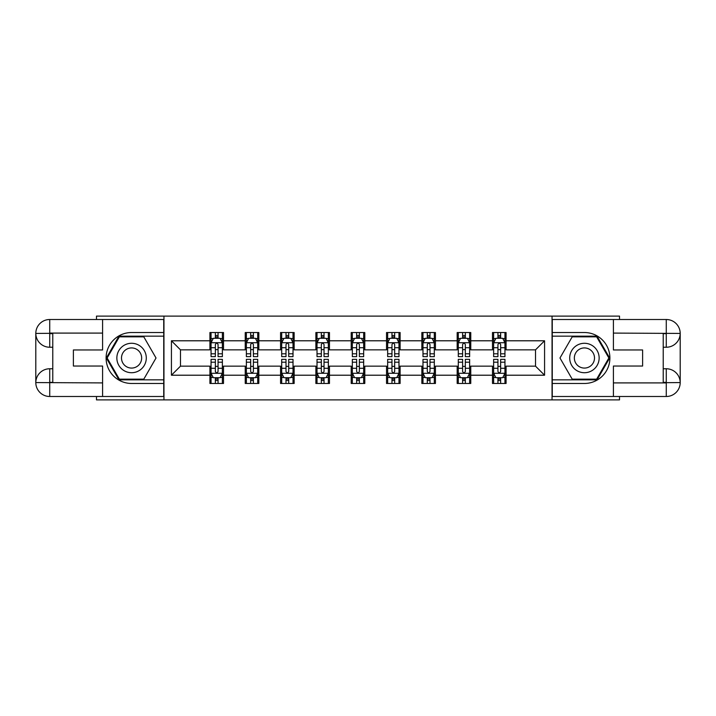 <?xml version="1.0" encoding="UTF-8"?>
<svg xmlns="http://www.w3.org/2000/svg" width="716" height="716" viewBox="0 0 716 716"><rect width="100%" height="100%" fill="white"/><g stroke="black" fill="none" stroke-linecap="round" stroke-linejoin="round"><path stroke-width="1.07" d="M96.481 396.494L96.481 399.886L619.519 399.886L619.519 396.494M619.519 319.506L619.519 316.114L552.045 316.114L552.045 399.886M552.045 316.114L96.481 316.114L96.481 319.506M163.955 399.886L163.955 316.114M506.078 340.789L506.078 332.528L492.492 332.528L492.492 340.789L470.761 340.789L470.761 332.528L457.175 332.528L457.175 340.789L435.435 340.789L435.435 332.528L421.849 332.528L421.849 340.789L400.119 340.789L400.119 332.528L386.533 332.528L386.533 340.789L364.793 340.789L364.793 332.528L351.207 332.528L351.207 340.789L329.467 340.789L329.467 332.528L315.881 332.528L315.881 340.789L294.151 340.789L294.151 332.528L280.565 332.528L280.565 340.789L258.825 340.789L258.825 332.528L245.239 332.528L245.239 340.789L223.508 340.789L223.508 332.528L209.922 332.528L209.922 340.789L171.428 340.789L171.428 375.211L180.486 366.153L209.922 366.153L209.922 383.472L223.508 383.472L223.508 366.153L245.239 366.153L245.239 383.472L258.825 383.472L258.825 366.153L280.565 366.153L280.565 383.472L294.151 383.472L294.151 366.153L315.881 366.153L315.881 383.472L329.467 383.472L329.467 366.153L351.207 366.153L351.207 383.472L364.793 383.472L364.793 366.153L386.533 366.153L386.533 383.472L400.119 383.472L400.119 366.153L421.849 366.153L421.849 383.472L435.435 383.472L435.435 366.153L457.175 366.153L457.175 383.472L470.761 383.472L470.761 366.153L492.492 366.153L492.492 383.472L506.078 383.472L506.078 366.153L535.514 366.153L535.514 349.847L506.078 349.847L506.078 340.789L544.572 340.789L544.572 375.211L506.078 375.211M492.492 375.211L470.761 375.211M457.175 375.211L435.435 375.211M421.849 375.211L400.119 375.211M386.533 375.211L364.793 375.211M351.207 375.211L329.467 375.211M315.881 375.211L294.151 375.211M280.565 375.211L258.825 375.211M245.239 375.211L223.508 375.211M209.922 375.211L171.428 375.211M492.492 340.789L492.492 349.847L470.761 349.847L470.761 340.789M457.175 340.789L457.175 349.847L435.435 349.847L435.435 340.789M421.849 340.789L421.849 349.847L400.119 349.847L400.119 340.789M386.533 340.789L386.533 349.847L364.793 349.847L364.793 340.789M351.207 340.789L351.207 349.847L329.467 349.847L329.467 340.789M315.881 340.789L315.881 349.847L294.151 349.847L294.151 340.789M280.565 340.789L280.565 349.847L258.825 349.847L258.825 340.789M245.239 340.789L245.239 349.847L223.508 349.847L223.508 340.789M209.922 340.789L209.922 349.847L180.486 349.847L171.428 340.789M180.486 349.847L180.486 366.153M544.572 375.211L535.514 366.153M535.514 349.847L544.572 340.789M209.922 338.185L211.05 338.185M215.355 338.185L218.067 338.185M222.372 338.185L223.508 338.185M209.922 349.623L211.05 349.623M215.355 349.623L218.067 349.623M222.372 349.623L223.508 349.623M209.922 366.377L211.05 366.377M215.355 366.377L218.067 366.377M222.372 366.377L223.508 366.377M209.922 377.815L211.05 377.815M215.355 377.815L218.067 377.815M222.372 377.815L223.508 377.815M245.239 366.377L246.376 366.377M250.672 366.377L253.392 366.377M257.697 366.377L258.825 366.377M245.239 377.815L246.376 377.815M250.672 377.815L253.392 377.815M257.697 377.815L258.825 377.815M245.239 338.185L246.376 338.185M250.672 338.185L253.392 338.185M257.697 338.185L258.825 338.185M245.239 349.623L246.376 349.623M250.672 349.623L253.392 349.623M257.697 349.623L258.825 349.623M280.565 366.377L281.692 366.377M285.997 366.377L288.718 366.377M293.014 366.377L294.151 366.377M280.565 377.815L281.692 377.815M285.997 377.815L288.718 377.815M293.014 377.815L294.151 377.815M280.565 338.185L281.692 338.185M285.997 338.185L288.718 338.185M293.014 338.185L294.151 338.185M280.565 349.623L281.692 349.623M285.997 349.623L288.718 349.623M293.014 349.623L294.151 349.623M315.881 366.377L317.018 366.377M321.323 366.377L324.035 366.377M328.34 366.377L329.467 366.377M315.881 377.815L317.018 377.815M321.323 377.815L324.035 377.815M328.34 377.815L329.467 377.815M315.881 338.185L317.018 338.185M321.323 338.185L324.035 338.185M328.34 338.185L329.467 338.185M315.881 349.623L317.018 349.623M321.323 349.623L324.035 349.623M328.34 349.623L329.467 349.623M351.207 366.377L352.344 366.377M356.64 366.377L359.36 366.377M363.656 366.377L364.793 366.377M351.207 377.815L352.344 377.815M356.64 377.815L359.36 377.815M363.656 377.815L364.793 377.815M351.207 338.185L352.344 338.185M356.64 338.185L359.36 338.185M363.656 338.185L364.793 338.185M351.207 349.623L352.344 349.623M356.64 349.623L359.36 349.623M363.656 349.623L364.793 349.623M386.533 366.377L387.66 366.377M391.965 366.377L394.677 366.377M398.982 366.377L400.119 366.377M386.533 377.815L387.66 377.815M391.965 377.815L394.677 377.815M398.982 377.815L400.119 377.815M386.533 338.185L387.66 338.185M391.965 338.185L394.677 338.185M398.982 338.185L400.119 338.185M386.533 349.623L387.66 349.623M391.965 349.623L394.677 349.623M398.982 349.623L400.119 349.623M421.849 366.377L422.986 366.377M427.282 366.377L430.003 366.377M434.308 366.377L435.435 366.377M421.849 377.815L422.986 377.815M427.282 377.815L430.003 377.815M434.308 377.815L435.435 377.815M421.849 338.185L422.986 338.185M427.282 338.185L430.003 338.185M434.308 338.185L435.435 338.185M421.849 349.623L422.986 349.623M427.282 349.623L430.003 349.623M434.308 349.623L435.435 349.623M457.175 366.377L458.303 366.377M462.608 366.377L465.328 366.377M469.624 366.377L470.761 366.377M457.175 377.815L458.303 377.815M462.608 377.815L465.328 377.815M469.624 377.815L470.761 377.815M457.175 338.185L458.303 338.185M462.608 338.185L465.328 338.185M469.624 338.185L470.761 338.185M457.175 349.623L458.303 349.623M462.608 349.623L465.328 349.623M469.624 349.623L470.761 349.623M492.492 366.377L493.628 366.377M497.933 366.377L500.645 366.377M504.95 366.377L506.078 366.377M492.492 377.815L493.628 377.815M497.933 377.815L500.645 377.815M504.95 377.815L506.078 377.815M492.492 338.185L493.628 338.185M497.933 338.185L500.645 338.185M504.95 338.185L506.078 338.185M492.492 349.623L493.628 349.623M497.933 349.623L500.645 349.623M504.95 349.623L506.078 349.623M218.067 335.473L215.355 335.473M222.372 353.802L218.067 353.802L218.067 356.64L222.372 356.64L222.372 342.83L220.107 338.301L213.314 338.301L211.05 342.83L211.05 356.64L215.355 356.64L215.355 353.802L211.05 353.802M211.05 342.83L211.05 332.528M222.372 342.83L222.372 332.528M215.355 338.301L215.355 332.528M218.067 332.528L218.067 338.301M218.067 353.802L218.067 344.53C217.163 342.785 216.259 342.785 215.355 344.53L215.355 353.802M215.355 380.527L218.067 380.527M211.05 362.198L215.355 362.198L215.355 359.36L211.05 359.36L211.05 373.17L213.314 377.699L220.107 377.699L222.372 373.17L222.372 359.36L218.067 359.36L218.067 362.198L222.372 362.198M222.372 373.17L222.372 383.472M211.05 373.17L211.05 383.472M218.067 377.699L218.067 383.472M215.355 383.472L215.355 377.699M215.355 362.198L215.355 371.47C216.259 373.215 217.163 373.215 218.067 371.47L218.067 362.198M138.94 345.255A14.714 14.714 0 0 0 118.829 350.643A14.714 14.714 0 0 0 124.217 370.745A14.714 14.714 0 0 0 144.319 365.357A14.714 14.714 0 0 0 138.94 345.255M136.613 349.274A10.078 10.078 0 0 0 122.848 352.961A10.078 10.078 0 0 0 126.535 366.726A10.078 10.078 0 0 0 140.3 363.039A10.078 10.078 0 0 0 136.613 349.274M143.8 379.167L119.357 379.167L107.132 358L119.357 336.833L143.8 336.833L156.025 358L143.8 379.167M591.783 345.255A14.714 14.714 0 0 0 571.681 350.643A14.714 14.714 0 0 0 577.06 370.745A14.714 14.714 0 0 0 597.171 365.357A14.714 14.714 0 0 0 591.783 345.255M589.465 349.274A10.078 10.078 0 0 0 575.7 352.961A10.078 10.078 0 0 0 579.387 366.726A10.078 10.078 0 0 0 593.152 363.039A10.078 10.078 0 0 0 589.465 349.274M596.643 379.167L572.2 379.167L559.975 358L572.2 336.833L596.643 336.833L608.868 358L596.643 379.167M52.778 347.242L49.726 347.242A13.926 13.926 0 0 1 35.8 333.432A13.926 13.926 0 0 1 49.726 319.506L163.731 319.506L163.731 332.528L131.574 332.528A25.472 25.472 0 0 0 106.102 358A25.472 25.472 0 0 0 131.574 383.472L163.731 383.472L163.731 396.494L49.726 396.494A13.926 13.926 0 0 1 35.8 382.568A13.926 13.926 0 0 1 49.726 368.758L52.778 368.758M163.731 383.472L163.731 332.528M102.594 319.506L102.594 349.963L73.39 349.963L73.39 366.037L102.594 366.037L102.594 396.494M102.594 333.092L49.726 333.092L49.726 347.242A13.926 13.926 0 0 1 35.8 333.432L35.8 382.568L102.594 382.908M49.726 382.908L49.726 396.494A13.926 13.926 0 0 1 35.8 382.568A13.926 13.926 0 0 1 49.726 368.758L49.726 382.344L52.778 382.344L52.778 333.656L49.726 333.656M163.731 336.153L118.963 336.153L106.344 358L118.963 379.847L163.731 379.847M49.726 347.242A13.926 13.926 0 0 1 35.8 333.432L49.368 333.325M663.222 368.758L666.274 368.758A13.926 13.926 0 0 1 680.2 382.568A13.926 13.926 0 0 1 666.274 396.494L552.269 396.494L552.269 383.472L584.426 383.472A25.472 25.472 0 0 0 609.898 358A25.472 25.472 0 0 0 584.426 332.528L552.269 332.528L552.269 319.506L666.274 319.506A13.926 13.926 0 0 1 680.2 333.432A13.926 13.926 0 0 1 666.274 347.242L663.222 347.242M552.269 332.528L552.269 383.472M613.406 396.494L613.406 366.037L642.61 366.037L642.61 349.963L613.406 349.963L613.406 319.506M613.406 382.908L666.274 382.908L666.274 368.758A13.926 13.926 0 0 1 680.2 382.568L680.2 333.432L613.406 333.092M666.274 333.092L666.274 319.506A13.926 13.926 0 0 1 680.2 333.432A13.926 13.926 0 0 1 666.274 347.242L666.274 333.656L663.222 333.656L663.222 382.344L666.274 382.344M552.269 379.847L597.037 379.847L609.656 358L597.037 336.153L552.269 336.153M666.274 368.758A13.926 13.926 0 0 1 680.2 382.568L666.632 382.675M253.392 335.473L250.672 335.473M257.697 353.802L253.392 353.802L253.392 356.64L257.697 356.64L257.697 342.83L255.433 338.301L248.64 338.301L246.376 342.83L246.376 356.64L250.672 356.64L250.672 353.802L246.376 353.802M246.376 342.83L246.376 332.528M257.697 342.83L257.697 332.528M250.672 338.301L250.672 332.528M253.392 332.528L253.392 338.301M253.392 353.802L253.392 344.53C252.488 342.785 251.585 342.785 250.672 344.53L250.672 353.802M288.718 335.473L285.997 335.473M293.014 353.802L288.718 353.802L288.718 356.64L293.014 356.64L293.014 342.83L290.75 338.301L283.957 338.301L281.692 342.83L281.692 356.64L285.997 356.64L285.997 353.802L281.692 353.802M281.692 342.83L281.692 332.528M293.014 342.83L293.014 332.528M285.997 338.301L285.997 332.528M288.718 332.528L288.718 338.301M288.718 353.802L288.718 344.53C287.814 342.785 286.901 342.785 285.997 344.53L285.997 353.802M250.672 380.527L253.392 380.527M246.376 362.198L250.672 362.198L250.672 359.36L246.376 359.36L246.376 373.17L248.64 377.699L255.433 377.699L257.697 373.17L257.697 359.36L253.392 359.36L253.392 362.198L257.697 362.198M257.697 373.17L257.697 383.472M246.376 373.17L246.376 383.472M253.392 377.699L253.392 383.472M250.672 383.472L250.672 377.699M250.672 362.198L250.672 371.47C251.576 373.215 252.488 373.215 253.392 371.47L253.392 362.198M285.997 380.527L288.718 380.527M281.692 362.198L285.997 362.198L285.997 359.36L281.692 359.36L281.692 373.17L283.957 377.699L290.75 377.699L293.014 373.17L293.014 359.36L288.718 359.36L288.718 362.198L293.014 362.198M293.014 373.17L293.014 383.472M281.692 373.17L281.692 383.472M288.718 377.699L288.718 383.472M285.997 383.472L285.997 377.699M285.997 362.198L285.997 371.47C286.901 373.215 287.805 373.215 288.718 371.47L288.718 362.198M324.035 335.473L321.323 335.473M328.34 353.802L324.035 353.802L324.035 356.64L328.34 356.64L328.34 342.83L326.075 338.301L319.282 338.301L317.018 342.83L317.018 356.64L321.323 356.64L321.323 353.802L317.018 353.802M317.018 342.83L317.018 332.528M328.34 342.83L328.34 332.528M321.323 338.301L321.323 332.528M324.035 332.528L324.035 338.301M324.035 353.802L324.035 344.53C323.131 342.785 322.227 342.785 321.323 344.53L321.323 353.802M359.36 335.473L356.64 335.473M363.656 353.802L359.36 353.802L359.36 356.64L363.656 356.64L363.656 342.83L361.392 338.301L354.608 338.301L352.344 342.83L352.344 356.64L356.64 356.64L356.64 353.802L352.344 353.802M352.344 342.83L352.344 332.528M363.656 342.83L363.656 332.528M356.64 338.301L356.64 332.528M359.36 332.528L359.36 338.301M359.36 353.802L359.36 344.53C358.456 342.785 357.553 342.785 356.64 344.53L356.64 353.802M394.677 335.473L391.965 335.473M398.982 353.802L394.677 353.802L394.677 356.64L398.982 356.64L398.982 342.83L396.718 338.301L389.925 338.301L387.66 342.83L387.66 356.64L391.965 356.64L391.965 353.802L387.66 353.802M387.66 342.83L387.66 332.528M398.982 342.83L398.982 332.528M391.965 338.301L391.965 332.528M394.677 332.528L394.677 338.301M394.677 353.802L394.677 344.53C393.773 342.785 392.869 342.785 391.965 344.53L391.965 353.802M321.323 380.527L324.035 380.527M317.018 362.198L321.323 362.198L321.323 359.36L317.018 359.36L317.018 373.17L319.282 377.699L326.075 377.699L328.34 373.17L328.34 359.36L324.035 359.36L324.035 362.198L328.34 362.198M328.34 373.17L328.34 383.472M317.018 373.17L317.018 383.472M324.035 377.699L324.035 383.472M321.323 383.472L321.323 377.699M321.323 362.198L321.323 371.47C322.227 373.215 323.131 373.215 324.035 371.47L324.035 362.198M356.64 380.527L359.36 380.527M352.344 362.198L356.64 362.198L356.64 359.36L352.344 359.36L352.344 373.17L354.608 377.699L361.392 377.699L363.656 373.17L363.656 359.36L359.36 359.36L359.36 362.198L363.656 362.198M363.656 373.17L363.656 383.472M352.344 373.17L352.344 383.472M359.36 377.699L359.36 383.472M356.64 383.472L356.64 377.699M356.64 362.198L356.64 371.47C357.544 373.215 358.447 373.215 359.36 371.47L359.36 362.198M391.965 380.527L394.677 380.527M387.66 362.198L391.965 362.198L391.965 359.36L387.66 359.36L387.66 373.17L389.925 377.699L396.718 377.699L398.982 373.17L398.982 359.36L394.677 359.36L394.677 362.198L398.982 362.198M398.982 373.17L398.982 383.472M387.66 373.17L387.66 383.472M394.677 377.699L394.677 383.472M391.965 383.472L391.965 377.699M391.965 362.198L391.965 371.47C392.869 373.215 393.773 373.215 394.677 371.47L394.677 362.198M430.003 335.473L427.282 335.473M434.308 353.802L430.003 353.802L430.003 356.64L434.308 356.64L434.308 342.83L432.043 338.301L425.25 338.301L422.986 342.83L422.986 356.64L427.282 356.64L427.282 353.802L422.986 353.802M422.986 342.83L422.986 332.528M434.308 342.83L434.308 332.528M427.282 338.301L427.282 332.528M430.003 332.528L430.003 338.301M430.003 353.802L430.003 344.53C429.099 342.785 428.195 342.785 427.282 344.53L427.282 353.802M427.282 380.527L430.003 380.527M422.986 362.198L427.282 362.198L427.282 359.36L422.986 359.36L422.986 373.17L425.25 377.699L432.043 377.699L434.308 373.17L434.308 359.36L430.003 359.36L430.003 362.198L434.308 362.198M434.308 373.17L434.308 383.472M422.986 373.17L422.986 383.472M430.003 377.699L430.003 383.472M427.282 383.472L427.282 377.699M427.282 362.198L427.282 371.47C428.186 373.215 429.099 373.215 430.003 371.47L430.003 362.198M465.328 335.473L462.608 335.473M469.624 353.802L465.328 353.802L465.328 356.64L469.624 356.64L469.624 342.83L467.36 338.301L460.567 338.301L458.303 342.83L458.303 356.64L462.608 356.64L462.608 353.802L458.303 353.802M458.303 342.83L458.303 332.528M469.624 342.83L469.624 332.528M462.608 338.301L462.608 332.528M465.328 332.528L465.328 338.301M465.328 353.802L465.328 344.53C464.424 342.785 463.512 342.785 462.608 344.53L462.608 353.802M462.608 380.527L465.328 380.527M458.303 362.198L462.608 362.198L462.608 359.36L458.303 359.36L458.303 373.17L460.567 377.699L467.36 377.699L469.624 373.17L469.624 359.36L465.328 359.36L465.328 362.198L469.624 362.198M469.624 373.17L469.624 383.472M458.303 373.17L458.303 383.472M465.328 377.699L465.328 383.472M462.608 383.472L462.608 377.699M462.608 362.198L462.608 371.47C463.512 373.215 464.416 373.215 465.328 371.47L465.328 362.198M500.645 335.473L497.933 335.473M504.95 353.802L500.645 353.802L500.645 356.64L504.95 356.64L504.95 342.83L502.686 338.301L495.893 338.301L493.628 342.83L493.628 356.64L497.933 356.64L497.933 353.802L493.628 353.802M493.628 342.83L493.628 332.528M504.95 342.83L504.95 332.528M497.933 338.301L497.933 332.528M500.645 332.528L500.645 338.301M500.645 353.802L500.645 344.53C499.741 342.785 498.837 342.785 497.933 344.53L497.933 353.802M497.933 380.527L500.645 380.527M493.628 362.198L497.933 362.198L497.933 359.36L493.628 359.36L493.628 373.17L495.893 377.699L502.686 377.699L504.95 373.17L504.95 359.36L500.645 359.36L500.645 362.198L504.95 362.198M504.95 373.17L504.95 383.472M493.628 373.17L493.628 383.472M500.645 377.699L500.645 383.472M497.933 383.472L497.933 377.699M497.933 362.198L497.933 371.47C498.837 373.215 499.741 373.215 500.645 371.47L500.645 362.198M222.318 342.713L211.104 342.713M211.05 338.57L213.18 338.57M220.242 338.57L222.372 338.57M215.355 347.734L211.05 347.734M222.372 347.734L218.067 347.734M218.067 336.914L215.355 336.914M211.104 373.287L222.318 373.287M222.372 377.43L220.242 377.43M213.18 377.43L211.05 377.43M218.067 368.266L222.372 368.266M211.05 368.266L215.355 368.266M215.355 379.086L218.067 379.086M35.8 382.568A13.926 13.926 0 0 1 49.726 368.758M35.8 333.432A13.926 13.926 0 0 1 49.726 319.506L49.726 333.092M680.2 333.432A13.926 13.926 0 0 1 666.274 347.242M680.2 382.568A13.926 13.926 0 0 1 666.274 396.494L666.274 382.908M257.635 342.713L246.429 342.713M246.376 338.57L248.506 338.57M255.567 338.57L257.697 338.57M250.672 347.734L246.376 347.734M257.697 347.734L253.392 347.734M253.392 336.914L250.672 336.914M292.96 342.713L281.755 342.713M281.692 338.57L283.822 338.57M290.884 338.57L293.014 338.57M285.997 347.734L281.692 347.734M293.014 347.734L288.718 347.734M288.718 336.914L285.997 336.914M246.429 373.287L257.635 373.287M257.697 377.43L255.567 377.43M248.506 377.43L246.376 377.43M253.392 368.266L257.697 368.266M246.376 368.266L250.672 368.266M250.672 379.086L253.392 379.086M281.755 373.287L292.96 373.287M293.014 377.43L290.884 377.43M283.822 377.43L281.692 377.43M288.718 368.266L293.014 368.266M281.692 368.266L285.997 368.266M285.997 379.086L288.718 379.086M328.286 342.713L317.072 342.713M317.018 338.57L319.148 338.57M326.21 338.57L328.34 338.57M321.323 347.734L317.018 347.734M328.34 347.734L324.035 347.734M324.035 336.914L321.323 336.914M363.603 342.713L352.397 342.713M352.344 338.57L354.465 338.57M361.535 338.57L363.656 338.57M356.64 347.734L352.344 347.734M363.656 347.734L359.36 347.734M359.36 336.914L356.64 336.914M398.928 342.713L387.714 342.713M387.66 338.57L389.79 338.57M396.852 338.57L398.982 338.57M391.965 347.734L387.66 347.734M398.982 347.734L394.677 347.734M394.677 336.914L391.965 336.914M317.072 373.287L328.286 373.287M328.34 377.43L326.21 377.43M319.148 377.43L317.018 377.43M324.035 368.266L328.34 368.266M317.018 368.266L321.323 368.266M321.323 379.086L324.035 379.086M352.397 373.287L363.603 373.287M363.656 377.43L361.535 377.43M354.465 377.43L352.344 377.43M359.36 368.266L363.656 368.266M352.344 368.266L356.64 368.266M356.64 379.086L359.36 379.086M387.714 373.287L398.928 373.287M398.982 377.43L396.852 377.43M389.79 377.43L387.66 377.43M394.677 368.266L398.982 368.266M387.66 368.266L391.965 368.266M391.965 379.086L394.677 379.086M434.245 342.713L423.04 342.713M422.986 338.57L425.116 338.57M432.178 338.57L434.308 338.57M427.282 347.734L422.986 347.734M434.308 347.734L430.003 347.734M430.003 336.914L427.282 336.914M423.04 373.287L434.245 373.287M434.308 377.43L432.178 377.43M425.116 377.43L422.986 377.43M430.003 368.266L434.308 368.266M422.986 368.266L427.282 368.266M427.282 379.086L430.003 379.086M469.571 342.713L458.365 342.713M458.303 338.57L460.433 338.57M467.494 338.57L469.624 338.57M462.608 347.734L458.303 347.734M469.624 347.734L465.328 347.734M465.328 336.914L462.608 336.914M458.365 373.287L469.571 373.287M469.624 377.43L467.494 377.43M460.433 377.43L458.303 377.43M465.328 368.266L469.624 368.266M458.303 368.266L462.608 368.266M462.608 379.086L465.328 379.086M504.896 342.713L493.682 342.713M493.628 338.57L495.758 338.57M502.82 338.57L504.95 338.57M497.933 347.734L493.628 347.734M504.95 347.734L500.645 347.734M500.645 336.914L497.933 336.914M493.682 373.287L504.896 373.287M504.95 377.43L502.82 377.43M495.758 377.43L493.628 377.43M500.645 368.266L504.95 368.266M493.628 368.266L497.933 368.266M497.933 379.086L500.645 379.086"/></g></svg>
